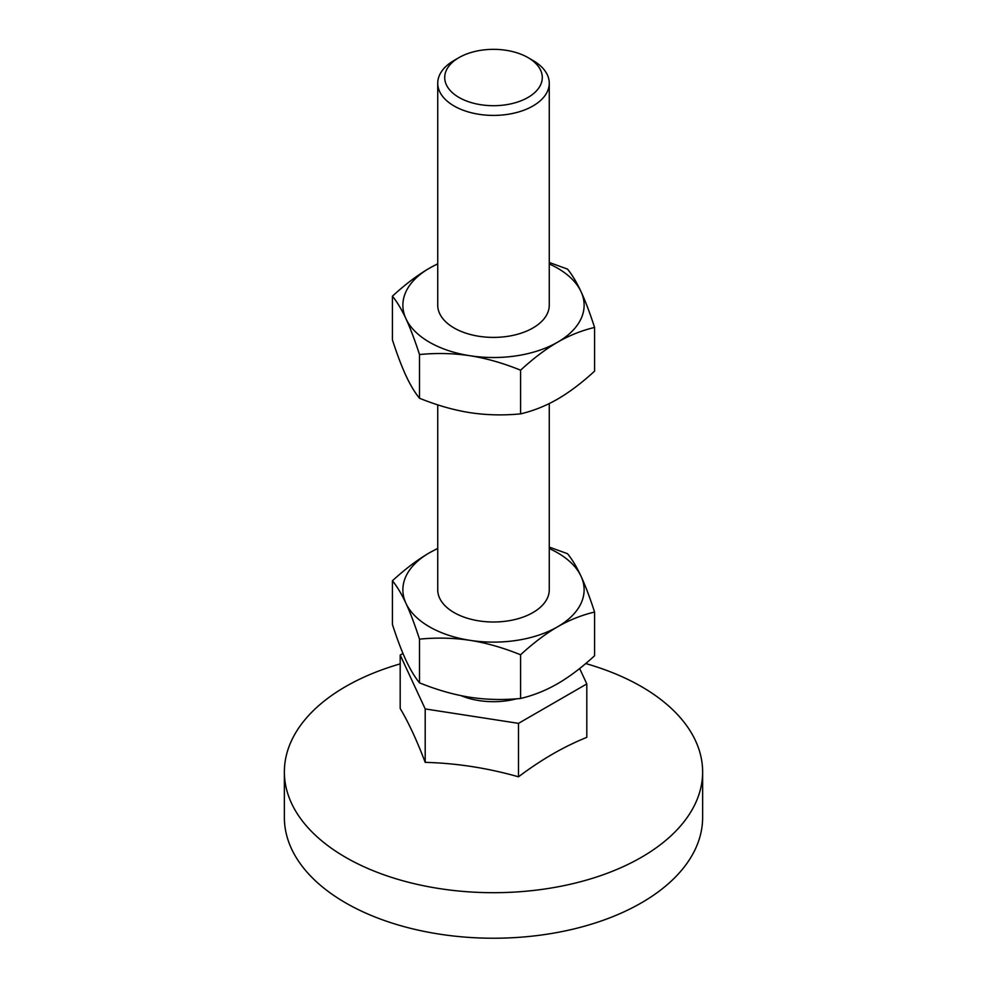 <?xml version="1.0" encoding="UTF-8"?>
<svg xmlns="http://www.w3.org/2000/svg" width="987" height="987" viewBox="0 0 987 987"><rect width="100%" height="100%" fill="white"/><g stroke="black" fill="none" stroke-linecap="round" stroke-linejoin="round"><path stroke-width="1.48" d="M532.931 60.454L528.008 57.604A48.795 28.179 180 0 1 528.008 97.442A48.795 28.179 180 0 1 458.992 97.442A48.795 28.179 180 0 1 458.992 57.604A48.795 28.179 180 0 1 528.008 57.604L532.931 60.454A55.765 32.201 0 0 1 549.265 83.216L549.265 305.205A55.765 32.201 180 0 1 514.844 334.951A55.765 32.201 180 0 1 454.069 327.968A55.765 32.201 180 0 1 437.734 305.205L437.734 83.216A55.765 32.201 0 0 0 454.069 105.979A55.765 32.201 0 0 0 514.844 112.962A55.765 32.201 0 0 0 549.265 83.216M437.734 263.961A90.631 52.323 0 0 0 429.419 268.205C417.538 275.102 405.201 284.429 392.419 296.174L392.419 339.873C397.095 354.333 401.61 366.263 405.965 375.665C410.308 385.004 414.824 392.53 419.5 398.242C436.97 405.312 453.81 410.111 470.046 412.665C486.283 415.132 503.123 415.539 520.581 413.874C533.375 410.863 545.7 405.941 557.581 399.118C569.462 392.221 581.799 382.894 594.581 371.149L594.581 327.45C589.905 313.002 585.39 301.072 581.035 291.659A90.631 52.323 0 0 0 557.581 268.205A90.631 52.323 0 0 0 549.265 263.961M437.734 263.763L429.419 268.205A90.631 52.323 0 0 0 405.965 318.752A90.631 52.323 0 0 0 470.046 355.739A90.631 52.323 0 0 0 557.581 342.205A90.631 52.323 0 0 0 581.035 291.659C576.692 282.331 572.176 274.805 567.5 269.093L549.265 262.48M437.734 548.365L429.419 552.806C417.538 559.703 405.201 569.03 392.419 580.775C397.095 586.488 401.61 594.014 405.965 603.353C410.308 612.754 414.824 624.685 419.5 639.132C436.97 637.466 453.81 637.873 470.046 640.341C486.283 642.895 503.123 647.706 520.581 654.776C533.375 643.018 545.7 633.703 557.581 626.807C569.462 619.984 581.799 615.061 594.581 612.051C589.905 597.604 585.39 585.673 581.035 576.26A90.631 52.323 0 0 0 557.581 552.806A90.631 52.323 0 0 0 549.265 548.562M437.734 548.562A90.631 52.323 0 0 0 429.419 552.806A90.631 52.323 0 0 0 405.965 603.353A90.631 52.323 0 0 0 470.046 640.341A90.631 52.323 0 0 0 557.581 626.807A90.631 52.323 0 0 0 581.035 576.26C576.692 566.933 572.176 559.407 567.5 553.695L549.265 547.082M392.419 580.775L392.419 624.475C397.095 638.934 401.61 650.865 405.965 660.266C410.308 669.605 414.824 677.131 419.5 682.844C436.97 689.913 453.81 694.712 470.046 697.266C486.283 699.734 503.123 700.141 520.581 698.475C533.375 695.465 545.7 690.542 557.581 683.72C569.462 676.823 581.799 667.496 594.581 655.75L594.581 612.051M549.265 403.56L549.265 589.807A55.765 32.201 180 0 1 514.844 619.552A55.765 32.201 180 0 1 454.069 612.569A55.765 32.201 180 0 1 437.734 589.807L437.734 404.843M516.596 698.796A55.765 32.201 180 0 1 460.904 695.613M585.723 663.535A330.99 330.99 0 0 1 597.579 667.224A209.133 120.747 180 0 1 641.377 686.57A209.133 120.747 180 0 1 702.633 771.945A209.133 120.747 180 0 1 573.533 883.501A209.133 120.747 180 0 1 345.623 857.333A209.133 120.747 180 0 1 284.367 771.945A209.133 120.747 180 0 1 389.421 667.224A330.99 330.99 0 0 1 400.191 663.856M702.633 771.945L702.633 817.483A209.133 120.747 180 0 1 573.533 929.038A209.133 120.747 180 0 1 345.623 902.871A209.133 120.747 180 0 1 284.367 817.483L284.367 771.945M579.653 668.52L586.809 683.929L586.809 737.363C564.033 746.493 541.271 759.632 518.496 776.806C487.368 767.972 456.265 763.161 425.2 762.371C416.847 740.386 408.507 722.422 400.191 708.493L400.191 655.06L402.967 653.456M586.809 683.929L518.496 723.36L518.496 776.806M518.496 723.36L425.2 708.925L425.2 762.371M425.2 708.925L400.191 655.06M458.992 57.604L454.069 60.454A55.765 32.201 0 0 0 437.734 83.216M520.581 654.776L520.581 698.475M419.5 639.132L419.5 682.844M392.419 296.174C397.095 301.886 401.61 309.412 405.965 318.752C410.308 328.153 414.824 340.083 419.5 354.53C436.97 352.865 453.81 353.272 470.046 355.739C486.283 358.293 503.123 363.105 520.581 370.174C533.375 358.417 545.7 349.102 557.581 342.205C569.462 335.383 581.799 330.46 594.581 327.45M419.5 354.53L419.5 398.242M520.581 370.174L520.581 413.874"/></g></svg>
